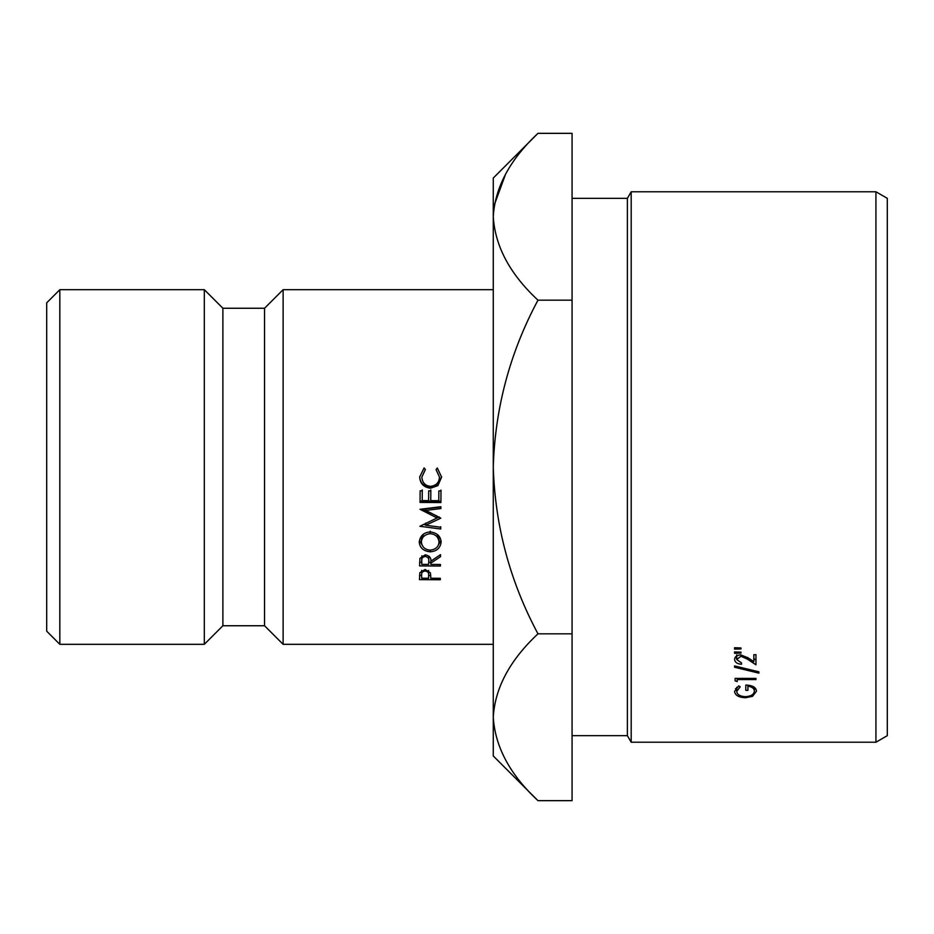 <?xml version="1.0" encoding="UTF-8"?>
<svg xmlns="http://www.w3.org/2000/svg" width="934" height="934" viewBox="0 0 934 934"><rect width="100%" height="100%" fill="white"/><g stroke="black" fill="none" stroke-linecap="round" stroke-linejoin="round"><path stroke-width="1.4" d="M59.834 644.32L46.7 631.174L46.7 302.826L59.834 289.692L59.834 644.32L204.312 644.32L204.312 289.68M875.929 191.774L887.3 198.335L887.3 735.665L875.929 742.226L875.929 191.774L631.186 191.774L631.186 742.226L627.391 735.665L627.391 198.335L631.186 191.774M627.391 198.335L572.075 198.335M627.391 735.665L572.075 735.665M747.936 686.198L747.936 690.331L745.799 690.331L745.799 685.054C752.477 685.264 756.038 687.319 756.493 691.207L752.547 696.32L745.519 697.733C738.724 697.441 735.07 695.34 734.568 691.429L738.666 685.871L740.183 686.84L736.704 691.464C737.124 694.616 740.032 696.367 745.437 696.706C751.088 696.297 754.053 694.441 754.357 691.113C754.275 688.498 752.139 686.864 747.936 686.198L747.936 685.159M740.989 653.111L734.568 653.31L734.568 651.932L740.989 652.142L740.989 653.111L740.989 652.142M737.241 679.567L737.241 681.586L735.105 680.816L735.105 678.376L755.956 678.376L755.956 679.567L737.241 679.567L737.241 678.376M734.568 667.261L758.898 673.145L758.898 671.838L734.568 665.907L734.568 667.261L734.568 665.907M741.526 664.237C737.276 664.004 734.953 662.404 734.568 659.439C734.86 656.66 736.926 655.143 740.767 654.886L748.251 657.945L753.82 661.669L753.82 654.687L755.956 654.687L755.956 664.798L747.328 659.089L740.931 656.24L736.704 659.509L741.526 662.93L741.526 664.237L741.526 662.93M740.989 648.932L734.568 649.142L734.568 647.741L740.989 647.951L740.989 648.932L740.989 647.951M875.929 742.226L631.186 742.226M283.119 289.692L264.544 308.255L264.544 625.745L283.119 644.32L283.119 289.692L493.269 289.692M264.544 625.745L222.887 625.745L222.887 308.255L204.312 289.692L59.834 289.692M493.269 717.242C494.973 687.949 509.871 660.14 537.972 633.824C509.952 581.473 495.055 525.865 493.269 467L493.269 755.956L537.972 800.66C510.034 774.683 495.125 746.885 493.269 717.242L494.191 728.765M572.075 300.176L537.972 300.176C509.964 352.387 495.067 407.995 493.269 467L493.269 216.758C494.973 187.454 509.871 159.656 537.972 133.34L572.075 133.34L572.075 800.66L537.972 800.66M537.972 133.34L493.269 178.044L493.269 216.758C495.125 246.401 510.034 274.199 537.972 300.176M437.31 467.992L436.05 469.627L439.482 477.099C439.202 482.493 436.248 485.587 430.609 486.369C425.25 485.832 422.32 482.738 421.841 477.099L425.367 469.545L424.118 467.899L419.705 476.97C420.031 483.473 423.616 487.233 430.457 488.225L437.906 485.645L441.619 477.099L437.31 467.992M430.761 500.647L430.831 490.887L428.694 490.864L428.624 500.636L422.215 500.589L422.273 490.817L420.137 490.805L420.055 502.41L440.906 502.55L440.988 490.957L438.852 490.934L438.782 500.694L430.761 500.647L430.831 490M425.846 510.408L440.86 508.563L440.871 506.73L420.008 509.287L437.054 517.961L419.891 526.286L440.72 529.006L440.731 527.231L425.706 525.258L440.801 518.172L425.846 510.408L425.846 508.796L440.86 507.022L440.86 508.563M440.509 556.676L440.521 554.668L430.854 561.182C431.239 557.75 429.383 555.625 425.25 554.808L419.926 558.404L419.588 565.911L440.428 566.027L440.439 564.463L430.819 564.416L430.831 563.144L440.509 556.676L440.509 554.679M430.212 551.796C436.657 551.352 440.311 548.106 441.152 542.047C440.638 536.151 437.007 532.789 430.259 531.936C423.767 532.427 420.09 535.801 419.238 542.059C419.798 547.873 423.452 551.118 430.212 551.796L430.212 550.149C424.923 549.706 421.981 546.985 421.374 541.989C421.794 537.178 424.748 534.4 430.247 533.676C435.571 534.19 438.501 536.992 439.015 542.105C438.606 546.822 435.664 549.496 430.212 550.149M430.714 576.103L430.411 572.869L425.145 569.46L419.845 572.67L419.471 579.64L440.311 579.745L440.323 578.298L430.702 578.239L430.714 576.558M505.621 174.051L494.191 205.235M572.075 633.824L537.972 633.824M734.568 649.142L734.568 647.741M736.704 658.272L735.373 657.104M753.82 657.022L753.82 654.687M753.82 658.715L755.956 660.081L755.956 654.687M747.328 659.089L747.328 657.338M740.931 656.24L740.931 654.886M736.704 659.509L736.704 654.909M758.898 673.145L758.898 671.838M755.956 679.567L755.956 678.376M735.105 680.816L735.105 678.376M734.568 653.31L734.568 651.932M736.704 691.464L736.704 687.296M754.357 691.113L754.357 687.272M745.799 690.331L745.799 685.054M755.641 688.545L754.357 689.806M752.547 696.32L752.547 694.557M745.519 697.733L745.519 696.706M736.704 689.864L735.467 688.662M419.506 575.461L421.619 575.472M428.636 575.507L430.702 575.519M440.311 578.298L440.311 579.745M430.702 575.613L430.702 578.239M421.619 578.193L421.643 575.192C421.281 572.811 422.448 571.41 425.145 570.989C427.865 571.456 429.033 572.916 428.636 575.367L428.566 578.228L421.619 578.193L421.654 570.394M428.636 570.417L428.636 571.351M421.643 575.192L421.643 570.931M425.145 569.46L425.145 570.989M428.636 570.954L428.636 575.367M419.599 540.798L422.833 546.227M437.836 546.051L440.79 540.436M437.124 534.341L439.015 539.315L439.015 542.105M421.374 541.989L421.374 539.21L423.546 533.979M430.247 531.201L430.247 533.676M430.819 564.416L430.831 563.144M419.611 562.245L421.736 562.256M428.718 562.291L430.819 562.303M440.428 564.463L440.428 566.027M421.736 564.37L421.759 561.065C421.374 558.474 422.53 556.933 425.227 556.431C427.97 556.956 429.15 558.544 428.741 561.194L428.683 564.405L421.736 564.37L421.864 555.753M428.694 556.15L428.741 561.194M421.759 561.065L421.759 557.201M425.227 554.808L425.227 556.431M422.191 509.018L437.054 516.07L437.054 517.961M423.16 524.499L425.706 524.826M440.72 526.706L440.72 529.006M425.706 523.098L425.706 525.258M436.213 518.358L439.225 516.992M422.273 489.941L422.215 500.589M420.055 501.103L440.906 501.231L440.906 502.55M440.906 501.231L440.988 490.07M436.05 469.533L439.482 477.099M425.367 469.452L421.841 477.099M419.705 476.597C420.031 482.866 423.616 486.486 430.457 487.443L430.457 488.225M430.457 487.443L437.906 484.956L437.906 485.645M437.906 484.956L441.619 476.725M264.544 308.255L222.887 308.255M222.887 625.745L204.312 644.32M493.269 644.32L283.119 644.32"/></g></svg>
